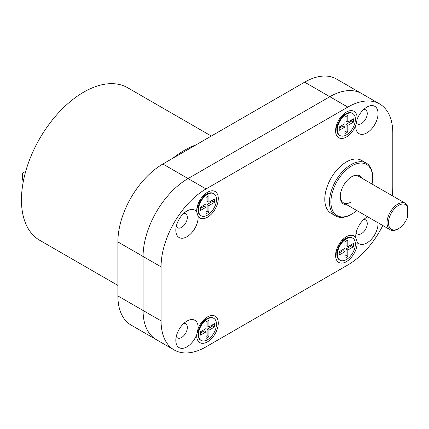 <?xml version="1.0" encoding="UTF-8"?>
<svg xmlns="http://www.w3.org/2000/svg" width="429" height="429" viewBox="0 0 429 429"><rect width="100%" height="100%" fill="white"/><g stroke="black" fill="none" stroke-linecap="round" stroke-linejoin="round"><path stroke-width="0.64" d="M304.638 82.164A63.61 36.728 -60 0 1 336.443 79.011L361.631 93.554A63.61 36.728 120 0 0 329.826 96.707L188.052 178.561A63.61 36.728 120 0 0 143.072 256.467L143.072 310.478A63.61 36.728 120 0 0 156.247 339.602L131.06 325.059A63.61 36.728 -60 0 1 117.884 295.935L117.884 241.924A63.61 36.728 -60 0 1 162.864 164.017L188.052 178.561L329.826 96.707A63.61 36.728 120 0 1 361.631 93.554L379.622 103.941A63.61 36.728 120 0 0 347.817 107.094L304.638 82.164L162.864 164.017M347.817 107.094L206.043 188.948A63.61 36.728 120 0 0 161.063 266.854L161.063 320.865A63.61 36.728 120 0 0 174.238 349.989A63.61 36.728 120 0 0 206.043 346.836L347.817 264.983A63.61 36.728 120 0 0 382.791 225.52M392.219 195.71A63.61 36.728 120 0 0 392.798 187.076L392.798 133.065A63.61 36.728 120 0 0 379.622 103.941M366.323 163.127L361.647 160.43A30.534 17.627 120 0 0 338.116 168.608A30.534 17.627 120 0 0 324.791 199.335A30.534 17.627 120 0 0 331.113 213.31L335.789 216.012A30.534 17.627 -60 0 1 331.108 191.548A30.534 17.627 -60 0 1 351.056 164.639A30.534 17.627 -60 0 1 366.323 163.127A30.534 17.627 -60 0 1 372.645 177.107L372.645 177.938A29.515 17.042 -60 0 1 372.04 184.057M196.723 334.577A15.776 9.106 -60 0 1 184.175 348.037A15.776 9.106 -60 0 1 175.82 340.395A15.776 9.106 -60 0 1 186.974 321.074A15.776 9.106 -60 0 1 198.128 327.515A15.776 9.106 -60 0 1 198.085 328.684A15.267 8.816 -60 0 1 207.48 316.918A15.267 8.816 -60 0 1 218.281 323.155A15.267 8.816 -60 0 1 207.486 341.849A15.267 8.816 -60 0 1 196.686 335.617A15.267 8.816 -60 0 1 196.723 334.577L198.085 328.684M198.085 216.291A15.776 9.106 -60 0 1 198.128 217.406A15.776 9.106 -60 0 1 186.974 236.728A15.776 9.106 -60 0 1 175.82 230.287A15.776 9.106 -60 0 1 186.974 210.966A15.776 9.106 -60 0 1 196.723 211.964L198.085 216.291A15.267 8.816 -60 0 0 210.226 215.208A15.267 8.816 -60 0 0 218.281 198.504A15.267 8.816 -60 0 0 207.48 192.272A15.267 8.816 -60 0 0 196.686 210.966A15.267 8.816 -60 0 0 196.723 211.969M378.019 222.764A15.776 9.106 -60 0 1 378.046 223.643A15.776 9.106 -60 0 1 369.685 240.937A15.776 9.106 -60 0 1 357.137 241.967A15.267 8.816 -60 0 1 357.175 242.964A15.267 8.816 -60 0 1 346.38 261.658A15.267 8.816 -60 0 1 335.585 255.427A15.267 8.816 -60 0 1 346.38 236.728A15.267 8.816 -60 0 1 355.78 237.639A15.776 9.106 -60 0 1 355.732 236.524A15.776 9.106 -60 0 1 366.886 217.203A15.776 9.106 -60 0 1 367.664 216.784M357.137 119.353A15.776 9.106 -60 0 1 366.886 107.094A15.776 9.106 -60 0 1 378.046 113.535A15.776 9.106 -60 0 1 366.892 132.856A15.776 9.106 -60 0 1 355.732 126.416A15.776 9.106 -60 0 1 355.78 125.247A15.267 8.816 -60 0 1 343.634 138.186A15.267 8.816 -60 0 1 335.585 130.775A15.267 8.816 -60 0 1 346.38 112.082A15.267 8.816 -60 0 1 357.175 118.313A15.267 8.816 -60 0 1 357.137 119.353L355.78 125.247M183.821 323.423A8.14 4.703 -60 0 1 185.644 323.788A8.14 4.703 -60 0 1 187.334 327.515A8.14 4.703 -60 0 1 183.778 335.709A8.14 4.703 -60 0 1 177.504 337.891A8.14 4.703 -60 0 1 176.271 336.492M204.306 319.305A7.631 4.408 -60 0 1 205.657 319.535M197.946 332.657A7.631 4.408 -60 0 1 197.131 331.596M343.2 114.468A7.631 4.408 -60 0 1 344.551 114.693M336.845 127.821A7.631 4.408 -60 0 1 336.063 126.834M363.733 109.438A8.14 4.703 -60 0 1 365.562 109.808A8.14 4.703 -60 0 1 367.251 113.535A8.14 4.703 -60 0 1 363.695 121.729A8.14 4.703 -60 0 1 357.421 123.911A8.14 4.703 -60 0 1 356.156 122.431M197.946 208.011A7.631 4.408 -60 0 1 197.168 207.025M204.306 194.659A7.631 4.408 -60 0 1 205.657 194.884M183.821 213.315A8.14 4.703 -60 0 1 185.644 213.68A8.14 4.703 -60 0 1 187.334 217.406A8.14 4.703 -60 0 1 183.778 225.6A8.14 4.703 -60 0 1 177.504 227.783A8.14 4.703 -60 0 1 176.271 226.383M336.845 252.466A7.631 4.408 -60 0 1 336.063 251.485M343.2 239.114A7.631 4.408 -60 0 1 344.551 239.344M357.137 241.967L355.78 237.639M363.733 219.546A8.14 4.703 -60 0 1 365.562 219.916A8.14 4.703 -60 0 1 367.251 223.643A8.14 4.703 -60 0 1 363.695 231.837A8.14 4.703 -60 0 1 357.421 234.019A8.14 4.703 -60 0 1 356.188 232.62M206.043 188.948L188.052 178.561A63.61 36.728 120 0 0 143.072 256.467L161.063 266.854M161.063 320.865L143.072 310.478L143.072 256.467L117.884 241.924M117.884 295.935L143.072 310.478A63.61 36.728 120 0 0 156.247 339.602L174.238 349.989M351.056 202.038A15.267 8.816 -60 0 1 343.425 202.794A15.267 8.816 -60 0 1 340.267 196.209M346.975 204.842A16.286 9.4 -60 0 1 340.261 196.632A16.286 9.4 -60 0 1 351.775 176.689L351.775 176.689A16.286 9.4 -60 0 1 362.242 178.4M356.772 210.5A29.515 17.042 -60 0 1 351.775 214.087A29.515 17.042 -60 0 1 330.904 202.038A29.515 17.042 -60 0 1 351.775 165.889A29.515 17.042 -60 0 1 372.645 177.938M351.775 214.087L351.056 214.5L351.775 214.087M351.41 176.909A15.267 8.816 -60 0 1 358.687 176.351L405.469 203.357A15.267 8.816 -60 0 1 406.831 204.494L407.55 206.558A14.248 8.226 120 0 0 395.468 207.7A14.248 8.226 120 0 0 388.599 224.544A14.248 8.226 120 0 0 398.552 228.625A14.248 8.226 120 0 0 407.55 217.036L407.55 206.558M351.056 214.5L351.056 214.5A30.534 17.627 -60 0 1 335.789 216.012M398.552 228.625L397.833 229.043A15.267 8.816 -60 0 1 390.202 229.799A15.267 8.816 -60 0 1 387.038 222.812A15.267 8.816 -60 0 1 393.704 207.448A15.267 8.816 -60 0 1 405.469 203.357M336.845 129.424A12.72 7.347 -60 0 1 345.838 113.846A12.72 7.347 120 0 1 352.198 113.213L352.74 113.529A12.72 7.347 120 0 1 354.692 123.724A12.72 7.347 120 0 1 346.38 134.931A12.72 7.347 -60 0 1 340.02 135.564L339.478 135.253A12.72 7.347 -60 0 1 336.845 129.424L336.845 124.233A6.36 3.673 -60 0 1 336.845 124.206M341.318 116.457A6.36 3.673 -60 0 1 341.339 116.441L345.838 113.846L341.339 116.441M352.74 113.529A12.72 7.347 120 0 0 346.38 114.157A12.72 7.347 -60 0 0 338.068 125.37A12.72 7.347 -60 0 0 340.02 135.564M339.328 130.277L344.937 127.038L344.937 133.516A10.178 5.877 120 0 0 347.817 131.853L347.817 125.375L353.432 122.136A10.178 5.877 120 0 0 353.432 118.812L347.817 122.05L347.817 115.573A10.178 5.877 120 0 0 344.937 117.235L344.937 123.713L339.328 126.952A10.178 5.877 120 0 0 339.328 130.277M339.189 128.276L343.141 125.997L344.937 127.038M347.817 122.05L346.021 121.01L346.021 116.452M344.937 131.596A10.178 5.877 120 0 0 346.021 130.818L346.021 124.335L351.63 121.096A10.178 5.877 120 0 0 351.769 119.771M353.432 122.136L351.63 121.096M346.021 124.335L347.817 125.375M347.817 131.853L346.021 130.818M197.946 209.615A12.72 7.347 -60 0 1 206.944 194.037A12.72 7.347 120 0 1 213.304 193.404L213.846 193.715A12.72 7.347 120 0 1 215.792 203.909A12.72 7.347 120 0 1 207.486 215.122A12.72 7.347 -60 0 1 201.121 215.755L200.584 215.438A12.72 7.347 -60 0 1 197.946 209.615L197.946 204.424A6.36 3.673 -60 0 1 197.946 204.397M202.424 196.648A6.36 3.673 -60 0 1 202.445 196.632L206.944 194.037L202.445 196.632M213.846 193.715A12.72 7.347 120 0 0 207.486 194.348A12.72 7.347 -60 0 0 199.174 205.561A12.72 7.347 -60 0 0 201.121 215.755M200.434 210.467L206.043 207.228L206.043 213.706A10.178 5.877 120 0 0 208.923 212.044L208.923 205.566L214.532 202.327A10.178 5.877 120 0 0 214.532 199.002L208.923 202.241L208.923 195.763A10.178 5.877 120 0 0 206.043 197.426L206.043 203.904L200.434 207.143A10.178 5.877 120 0 0 200.434 210.467M200.295 208.467L204.247 206.188L206.043 207.228M208.923 202.241L207.121 201.201L207.121 196.643M206.043 211.787A10.178 5.877 120 0 0 207.121 211.009L207.121 204.526L212.736 201.287A10.178 5.877 120 0 0 212.87 199.962M214.532 202.327L212.736 201.287M207.121 204.526L208.923 205.566M208.923 212.044L207.121 211.009M197.946 334.266A12.72 7.347 -60 0 1 206.944 318.688A12.72 7.347 120 0 1 213.304 318.055L213.846 318.366A12.72 7.347 120 0 1 215.792 328.56A12.72 7.347 120 0 1 207.486 339.773A12.72 7.347 -60 0 1 201.121 340.401L200.584 340.09A12.72 7.347 -60 0 1 197.946 334.266L197.946 329.075A6.36 3.673 -60 0 1 197.946 329M202.424 321.294A6.36 3.673 -60 0 1 202.445 321.283L206.944 318.688L202.445 321.283M213.846 318.366A12.72 7.347 120 0 0 207.486 318.999A12.72 7.347 -60 0 0 199.174 330.207A12.72 7.347 -60 0 0 201.121 340.401M200.434 335.119L206.043 331.88L206.043 338.358A10.178 5.877 120 0 0 208.923 336.695L208.923 330.217L214.532 326.978A10.178 5.877 120 0 0 214.532 323.654L208.923 326.893L208.923 320.409A10.178 5.877 120 0 0 206.043 322.072L206.043 328.555L200.434 331.794A10.178 5.877 120 0 0 200.434 335.119M200.295 333.119L204.247 330.839L206.043 331.88M208.923 326.893L207.121 325.852L207.121 321.294M206.043 336.438A10.178 5.877 120 0 0 207.121 335.655L207.121 329.177L212.736 325.938A10.178 5.877 120 0 0 212.87 324.614M214.532 326.978L212.736 325.938M207.121 329.177L208.923 330.217M208.923 336.695L207.121 335.655M336.845 254.075A12.72 7.347 -60 0 1 345.838 238.497A12.72 7.347 120 0 1 352.198 237.864L352.74 238.175A12.72 7.347 120 0 1 354.692 248.37A12.72 7.347 120 0 1 346.38 259.583A12.72 7.347 -60 0 1 340.02 260.21L339.478 259.899A12.72 7.347 -60 0 1 336.845 254.075L336.845 248.884A6.36 3.673 -60 0 1 336.845 248.858M341.318 241.103A6.36 3.673 -60 0 1 341.339 241.093L345.838 238.497L341.339 241.093M352.74 238.175A12.72 7.347 120 0 0 346.38 238.808A12.72 7.347 -60 0 0 338.068 250.016A12.72 7.347 -60 0 0 340.02 260.21M339.328 254.928L344.937 251.689L344.937 258.167A10.178 5.877 120 0 0 347.817 256.504L347.817 250.027L353.432 246.788A10.178 5.877 120 0 0 353.432 243.463L347.817 246.702L347.817 240.224A10.178 5.877 120 0 0 344.937 241.881L344.937 248.364L339.328 251.603A10.178 5.877 120 0 0 339.328 254.928M339.189 252.928L343.141 250.649L344.937 251.689M347.817 246.702L346.021 245.661L346.021 241.103M344.937 256.247A10.178 5.877 120 0 0 346.021 255.469L346.021 248.986L351.63 245.747A10.178 5.877 120 0 0 351.769 244.423M353.432 246.788L351.63 245.747M346.021 248.986L347.817 250.027M347.817 256.504L346.021 255.469M211.32 136.041L127.719 87.773A88.036 50.826 -60 0 0 59.878 111.363A88.036 50.826 -60 0 0 21.45 199.957A88.036 50.826 120 0 0 39.682 240.261L117.884 285.408M25.44 172.345L24.689 171.911L25.724 171.316M24.689 171.911L22.528 173.16L22.528 179.805L23.354 181.231M195.994 144.889A88.036 50.826 120 0 0 172.914 158.215M343.425 202.794L390.202 229.799M342.621 115.031L343.511 115.546M336.261 126.046L336.845 126.383M203.727 195.222L204.617 195.737M197.361 206.236L197.946 206.574M203.727 319.868L204.617 320.383M197.313 330.856L197.946 331.226M342.621 239.682L343.511 240.192M336.261 250.697L336.845 251.035"/></g></svg>
